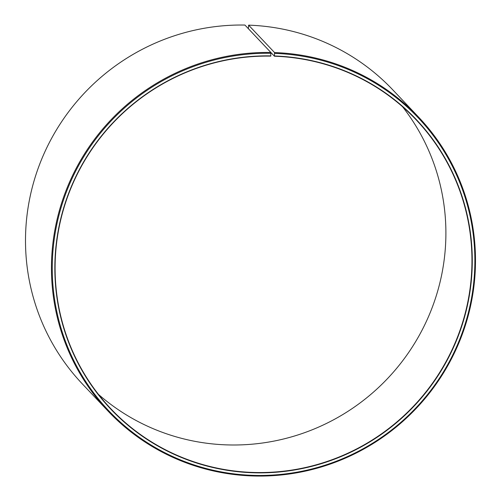 <?xml version="1.0" encoding="UTF-8"?>
<svg xmlns="http://www.w3.org/2000/svg" width="501" height="501" viewBox="0 0 501 501"><rect width="100%" height="100%" fill="white"/><g stroke="black" fill="none" stroke-linecap="round" stroke-linejoin="round"><path stroke-width="0.75" d="M274.429 56.218L274.561 52.574L248.615 25.144L248.371 28.676L274.429 56.218A210.182 206.456 -43.4 0 1 416.206 119.877A210.182 206.456 -43.4 0 1 452.353 349.103A210.182 206.456 -43.4 0 1 252.617 472.424A210.182 206.456 -43.4 0 1 110.84 408.766A210.182 206.456 -43.4 0 1 73.935 181.199A210.182 206.456 -43.4 0 1 270.797 56.125L270.866 52.473L244.92 25.05A213.808 210.019 -43.4 0 0 44.664 152.279A213.808 210.019 -43.4 0 0 82.208 383.766L108.153 411.196A213.808 210.019 -43.4 0 1 70.61 179.709A213.808 210.019 -43.4 0 1 270.866 52.473M402.535 106.713A210.182 206.456 -43.4 0 1 422.036 330.209A210.182 206.456 -43.4 0 1 226.558 444.875A210.182 206.456 -43.4 0 1 98.453 394.381M248.615 25.144A213.808 210.019 -43.4 0 1 392.834 89.898L418.786 117.328A213.808 210.019 -43.4 0 1 455.553 350.506A213.808 210.019 -43.4 0 1 252.372 475.95A213.808 210.019 -43.4 0 1 108.153 411.196M274.561 52.574A213.808 210.019 -43.4 0 1 418.786 117.328M274.617 53.388A213.082 209.305 -43.4 0 1 474.579 271.642A213.082 209.305 -43.4 0 1 252.504 475.33A213.082 209.305 -43.4 0 1 52.455 258.917A213.082 209.305 -43.4 0 1 270.935 53.294M274.479 55.968A210.47 206.744 -43.4 0 1 471.992 271.555A210.47 206.744 -43.4 0 1 252.642 472.75A210.47 206.744 -43.4 0 1 55.041 258.986A210.47 206.744 -43.4 0 1 270.841 55.88"/></g></svg>
